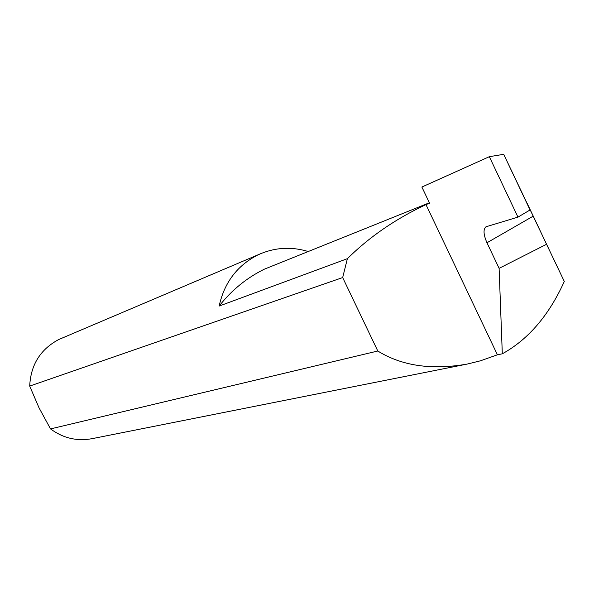 <?xml version="1.0" encoding="UTF-8"?>
<svg xmlns="http://www.w3.org/2000/svg" width="594" height="594" viewBox="0 0 594 594"><rect width="100%" height="100%" fill="white"/><g stroke="black" fill="none" stroke-linecap="round" stroke-linejoin="round"><path stroke-width="0.89" d="M429.373 202.784L264.278 269.208C246.644 277.91 231.601 290.191 219.149 306.066C224.317 282.647 237.11 265.667 257.514 255.123L260.677 253.683C276.047 247.371 291.765 246.614 307.833 251.411M489.337 156.675L517.968 217.114L530.048 209.957L527.101 203.23L533.249 216.134L486.961 242.768L499.109 268.347L502.309 353.809C528.341 339.419 549.005 315.295 564.3 281.452L503.712 154.321L489.337 156.675L421.881 187.036L429.559 203.185L425.98 204.611C395.552 218.904 369.349 236.924 347.386 258.672L219.149 306.066M50.527 428.913C63.068 438.157 76.856 441.416 91.914 438.699L467.107 364.092C431.593 370.255 401.826 365.897 377.799 351.017L50.527 428.913L39.033 407.833L29.7 386.085L342.671 277.561L347.386 258.672M260.677 253.683L58.658 339.568C40.37 349.369 30.71 364.872 29.7 386.085M486.961 242.768C483.442 234.585 483.115 229.262 485.981 226.782L517.968 217.114M502.309 353.809L497.416 354.796L480.449 360.81L467.107 364.092M499.109 268.347L546.569 244.268L533.249 216.134M564.3 281.452L546.569 244.268M497.416 354.796L425.98 204.611M342.671 277.561L377.799 351.017M530.048 209.957L503.712 154.321"/></g></svg>
